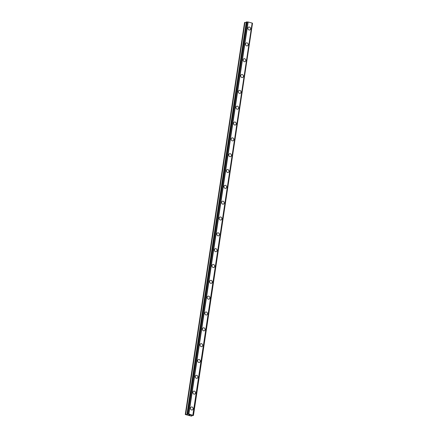 <?xml version="1.0" encoding="UTF-8"?>
<svg xmlns="http://www.w3.org/2000/svg" width="438" height="438" viewBox="0 0 438 438"><rect width="100%" height="100%" fill="white"/><g stroke="black" fill="none" stroke-linecap="round" stroke-linejoin="round"><path stroke-width="0.66" d="M191.302 406.99A1.566 1.391 -107.9 0 1 192.26 409.968A1.566 1.391 -107.9 0 1 191.302 406.99A1.566 1.391 -107.9 0 1 192.266 409.968M193.695 391.161A1.566 1.391 -107.9 0 1 194.658 394.14A1.566 1.391 -107.9 0 1 193.7 391.161A1.566 1.391 -107.9 0 1 194.658 394.14M196.093 375.333A1.566 1.391 -107.9 0 1 197.051 378.306A1.566 1.391 -107.9 0 1 196.093 375.333A1.566 1.391 -107.9 0 1 197.051 378.306M198.485 359.499A1.566 1.391 -107.9 0 1 199.443 362.478A1.566 1.391 -107.9 0 1 198.485 359.499A1.566 1.391 -107.9 0 1 199.443 362.478M200.878 343.671A1.566 1.391 -107.9 0 1 201.841 346.644A1.566 1.391 -107.9 0 1 200.878 343.671A1.566 1.391 -107.9 0 1 201.841 346.644M203.276 327.838A1.566 1.391 -107.9 0 1 204.234 330.816A1.566 1.391 -107.9 0 1 203.276 327.838A1.566 1.391 -107.9 0 1 204.234 330.816M205.668 312.009A1.566 1.391 -107.9 0 1 206.626 314.982A1.566 1.391 -107.9 0 1 205.668 312.009A1.566 1.391 -107.9 0 1 206.626 314.982M208.061 296.176A1.566 1.391 -107.9 0 1 209.025 299.154A1.566 1.391 -107.9 0 1 208.061 296.176A1.566 1.391 -107.9 0 1 209.019 299.154M210.454 280.347A1.566 1.391 -107.9 0 1 211.417 283.326A1.566 1.391 -107.9 0 1 210.459 280.347A1.566 1.391 -107.9 0 1 211.417 283.32M212.852 264.514A1.566 1.391 -107.9 0 1 213.81 267.492A1.566 1.391 -107.9 0 1 212.852 264.514A1.566 1.391 -107.9 0 1 213.81 267.492M215.244 248.685A1.566 1.391 -107.9 0 1 216.202 251.664A1.566 1.391 -107.9 0 1 215.244 248.685A1.566 1.391 -107.9 0 1 216.202 251.664M217.637 232.857A1.566 1.391 -107.9 0 1 218.6 235.83A1.566 1.391 -107.9 0 1 217.637 232.857A1.566 1.391 -107.9 0 1 218.6 235.83M220.035 217.024A1.566 1.391 -107.9 0 1 220.993 220.002A1.566 1.391 -107.9 0 1 220.035 217.024A1.566 1.391 -107.9 0 1 220.993 220.002M222.427 201.195A1.566 1.391 -107.9 0 1 223.385 204.168A1.566 1.391 -107.9 0 1 222.427 201.195A1.566 1.391 -107.9 0 1 223.385 204.168M224.82 185.362A1.566 1.391 -107.9 0 1 225.784 188.34A1.566 1.391 -107.9 0 1 224.82 185.362A1.566 1.391 -107.9 0 1 225.784 188.34M227.218 169.533A1.566 1.391 -107.9 0 1 228.176 172.506A1.566 1.391 -107.9 0 1 227.218 169.533A1.566 1.391 -107.9 0 1 228.176 172.506M229.611 153.7A1.566 1.391 -107.9 0 1 230.569 156.678A1.566 1.391 -107.9 0 1 229.611 153.7A1.566 1.391 -107.9 0 1 230.569 156.678M232.003 137.871A1.566 1.391 -107.9 0 1 232.961 140.844A1.566 1.391 -107.9 0 1 232.003 137.871A1.566 1.391 -107.9 0 1 232.967 140.844M234.396 122.038A1.566 1.391 -107.9 0 1 235.359 125.016A1.566 1.391 -107.9 0 1 234.401 122.038A1.566 1.391 -107.9 0 1 235.359 125.016M236.794 106.21A1.566 1.391 -107.9 0 1 237.752 109.188A1.566 1.391 -107.9 0 1 236.794 106.21A1.566 1.391 -107.9 0 1 237.752 109.188M239.186 90.376A1.566 1.391 -107.9 0 1 240.144 93.354A1.566 1.391 -107.9 0 1 239.186 90.376A1.566 1.391 -107.9 0 1 240.144 93.354M241.579 74.548A1.566 1.391 -107.9 0 1 242.542 77.526A1.566 1.391 -107.9 0 1 241.579 74.548A1.566 1.391 -107.9 0 1 242.542 77.526M243.977 58.719A1.566 1.391 -107.9 0 1 244.935 61.692A1.566 1.391 -107.9 0 1 243.977 58.719A1.566 1.391 -107.9 0 1 244.935 61.692M246.37 42.886A1.566 1.391 -107.9 0 1 247.328 45.864A1.566 1.391 -107.9 0 1 246.37 42.886A1.566 1.391 -107.9 0 1 247.328 45.864M248.762 27.057A1.566 1.391 -107.9 0 1 249.72 30.03A1.566 1.391 -107.9 0 1 248.762 27.057A1.566 1.391 -107.9 0 1 249.726 30.03M246.222 22.464L244.557 22.513L185.274 414.512L187.333 414.49L187.579 414.304L187.179 413.899L188.866 414.003L193.443 415.487L191.641 415.427L191.368 415.514L191.943 415.969L191.225 416.078L185.274 414.512M192.939 415.082L252.222 23.088L248.149 22.004L246.304 21.955L187.015 413.948M252.206 23.192L252.496 23.307L193.213 415.301M193.443 415.487L252.496 23.307M189.096 414.676L189.632 414.808L189.096 414.676M188.898 414.742L189.183 414.813M189.156 414.824L188.866 414.753L189.156 414.824M188.663 414.819L189.189 414.95M188.564 414.808L189.659 414.797M190.01 414.961L190.399 414.989M189.829 415.131L190.267 414.989M244.962 22.382L185.679 414.381M187.382 414.173L187.333 414.49M246.463 21.9L187.179 413.899M247.125 21.944L187.842 413.943M247.919 21.993L188.636 413.992M248.149 22.004L188.866 414.003M252.157 23.022L192.873 415.021M192.025 415.421L191.943 415.969"/></g></svg>
